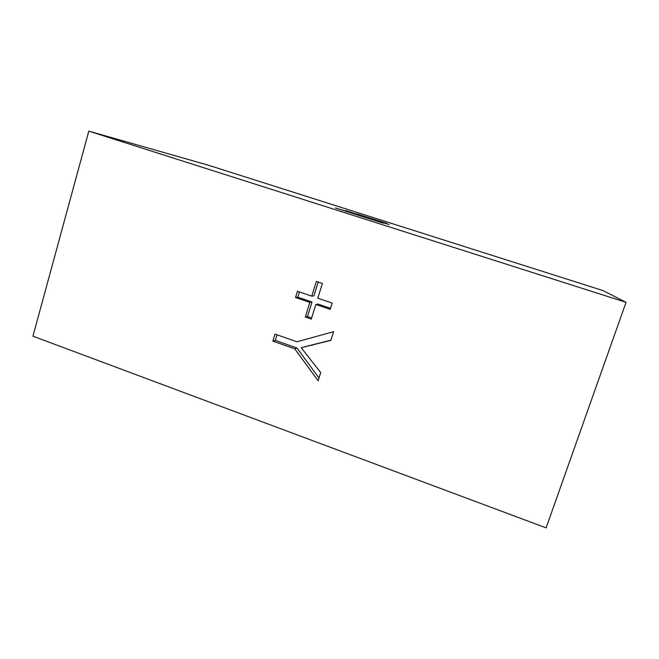 <?xml version="1.0" encoding="UTF-8"?>
<svg xmlns="http://www.w3.org/2000/svg" width="659" height="659" viewBox="0 0 659 659"><rect width="100%" height="100%" fill="white"/><g stroke="black" fill="none" stroke-linecap="round" stroke-linejoin="round"><path stroke-width="0.99" d="M88.808 131.133L208.219 165.162L603.133 290.635L626.05 302.333L546.105 527.867L32.95 336.181L88.808 131.133L626.05 302.333M356.395 213.755L386.759 223.335L356.395 213.755M389.214 224.571L369.279 218.417L383.25 223.17L335.505 207.997L360.209 215.526L345.596 210.559L389.214 224.571M295.52 297.497L297.44 291.253L311.773 296.138L316.345 281.409L322.383 283.444L317.795 298.181L332.161 303.074L330.2 309.351L315.85 304.45L311.295 319.104L305.298 317.028L309.837 302.39L295.52 297.497L297.802 297.168L312.004 302.011L309.837 302.39M330.851 340.365L301.179 347.697L320.719 372.566L318.132 380.77L294.73 348.842L272.867 341.107L275.017 334.088L296.912 341.799L333.578 331.699L330.851 340.365M299.417 291.929L297.802 297.168M312.004 302.011L307.498 316.518L305.298 317.028M307.498 316.518L311.649 317.951M330.513 308.338L317.959 304.054L315.85 304.45M318.198 282.036L313.923 295.817L311.773 296.138M301.179 347.697L330.925 340.135M277.06 334.805L275.347 340.382L272.867 341.107M275.347 340.382L297.02 348.043L294.73 348.842M297.02 348.043L319.005 378.019M313.832 344.616L311.691 345.382"/></g></svg>
